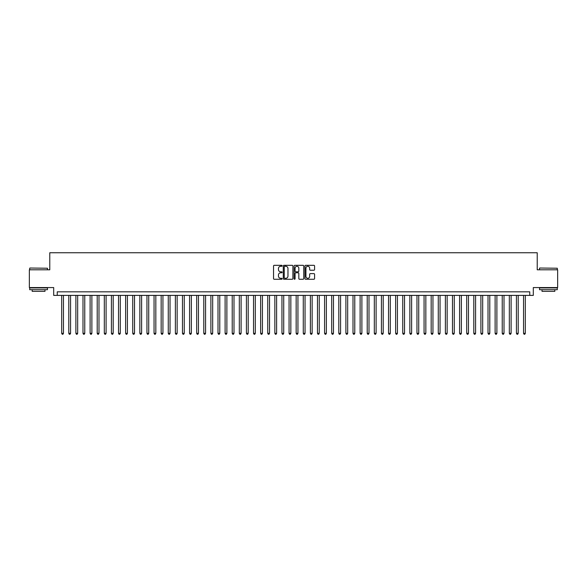 <?xml version="1.0" encoding="UTF-8"?>
<svg xmlns="http://www.w3.org/2000/svg" width="587" height="587" viewBox="0 0 587 587"><rect width="100%" height="100%" fill="white"/><g stroke="black" fill="none" stroke-linecap="round" stroke-linejoin="round"><path stroke-width="0.88" d="M282.134 265.801A0.492 0.492 0 0 0 281.643 265.317L274.232 265.317A0.697 0.697 0 0 0 273.535 266.014L273.535 278.568A0.697 0.697 0 0 0 274.232 279.265L281.643 279.265A0.492 0.492 0 0 0 282.134 278.774A0.492 0.492 0 0 0 281.643 278.289L280.681 278.289A2.231 2.231 0 0 1 278.451 276.059L278.451 275.01A2.231 2.231 0 0 1 280.681 272.779L281.643 272.779A0.492 0.492 0 0 0 282.134 272.287A0.492 0.492 0 0 0 281.643 271.803L280.681 271.803A2.231 2.231 0 0 1 278.451 269.572L278.451 268.523A2.231 2.231 0 0 1 280.681 266.293L281.643 266.293A0.492 0.492 0 0 0 282.134 265.801M313.884 270.233A0.697 0.697 0 0 0 314.581 269.536L314.581 266.014A0.697 0.697 0 0 0 313.884 265.317L305.651 265.317A0.697 0.697 0 0 0 304.954 266.014L304.954 278.568A0.697 0.697 0 0 0 305.651 279.265L313.884 279.265A0.697 0.697 0 0 0 314.581 278.568L314.581 274.312A0.697 0.697 0 0 0 313.884 273.615L310.362 273.615A0.697 0.697 0 0 0 309.665 274.312L309.665 276.426A1.864 1.864 0 0 1 307.801 278.289A1.864 1.864 0 0 1 305.93 276.426L305.93 268.156A1.864 1.864 0 0 1 307.801 266.293A1.864 1.864 0 0 1 309.665 268.156L309.665 269.536A0.697 0.697 0 0 0 310.362 270.233L313.884 270.233M529.76 295.386L533.312 295.386L533.312 287.564L557.65 287.564L557.65 269.8L537.222 269.8L537.222 252.748L49.778 252.748L49.778 269.8L29.35 269.8L29.35 287.564L53.688 287.564L53.688 295.386L529.76 295.386L529.76 291.827L57.24 291.827L57.24 295.386M292.891 266.014A0.697 0.697 0 0 0 292.194 265.317L283.961 265.317A0.697 0.697 0 0 0 283.264 266.014L283.264 278.568A0.697 0.697 0 0 0 283.961 279.265L292.194 279.265A0.697 0.697 0 0 0 292.891 278.568L292.891 266.014M294.806 265.317L303.039 265.317A0.697 0.697 0 0 1 303.736 266.014L303.736 278.568A0.697 0.697 0 0 1 303.039 279.265L299.517 279.265A0.697 0.697 0 0 1 298.82 278.568L298.82 273.476A0.697 0.697 0 0 0 298.123 272.779L295.782 272.779A0.697 0.697 0 0 0 295.085 273.476L295.085 278.774A0.492 0.492 0 0 1 294.601 279.265A0.492 0.492 0 0 1 294.109 278.774L294.109 266.014A0.697 0.697 0 0 1 294.806 265.317M284.732 266.293A0.492 0.492 0 0 0 284.24 266.777L284.24 277.798A0.492 0.492 0 0 0 284.732 278.289L285.744 278.289A2.231 2.231 0 0 0 287.975 276.059L287.975 268.523A2.231 2.231 0 0 0 285.744 266.293L284.732 266.293M298.82 268.193A1.864 1.864 0 0 0 296.956 266.329A1.864 1.864 0 0 0 295.085 268.193L295.085 271.106A0.697 0.697 0 0 0 295.782 271.803L298.123 271.803A0.697 0.697 0 0 0 298.82 271.106L298.82 268.193M61.679 295.386L61.679 333.328L63.455 333.328L63.455 295.386M63.455 333.328L62.926 334.252L62.215 334.252L61.679 333.328M29.915 268.024L47.466 268.237L29.915 268.024M38.588 289.699L29.702 289.699L29.702 287.923L47.466 287.923L47.466 289.699L38.588 289.699M44.979 289.699L44.979 291.335L32.19 291.335L32.19 289.699M539.747 268.024L557.298 268.237L539.747 268.024M548.412 289.699L539.534 289.699L539.534 287.923L557.298 287.923L557.298 289.699L548.412 289.699M554.81 289.699L554.81 291.335L542.021 291.335L542.021 289.699M68.789 295.386L68.789 333.328L70.565 333.328L70.565 295.386M70.565 333.328L70.029 334.252L69.317 334.252L68.789 333.328M75.892 295.386L75.892 333.328L77.667 333.328L77.667 295.386M77.667 333.328L77.132 334.252L76.427 334.252L75.892 333.328M82.994 295.386L82.994 333.328L84.77 333.328L84.77 295.386M84.77 333.328L84.242 334.252L83.53 334.252L82.994 333.328M90.105 295.386L90.105 333.328L91.88 333.328L91.88 295.386M91.88 333.328L91.345 334.252L90.633 334.252L90.105 333.328M97.207 295.386L97.207 333.328L98.983 333.328L98.983 295.386M98.983 333.328L98.455 334.252L97.743 334.252L97.207 333.328M104.317 295.386L104.317 333.328L106.093 333.328L106.093 295.386M106.093 333.328L105.557 334.252L104.846 334.252L104.317 333.328M111.42 295.386L111.42 333.328L113.196 333.328L113.196 295.386M113.196 333.328L112.66 334.252L111.956 334.252L111.42 333.328M118.523 295.386L118.523 333.328L120.298 333.328L120.298 295.386M120.298 333.328L119.77 334.252L119.058 334.252L118.523 333.328M125.633 295.386L125.633 333.328L127.408 333.328L127.408 295.386M127.408 333.328L126.873 334.252L126.161 334.252L125.633 333.328M132.735 295.386L132.735 333.328L134.511 333.328L134.511 295.386M134.511 333.328L133.983 334.252L133.271 334.252L132.735 333.328M139.845 295.386L139.845 333.328L141.621 333.328L141.621 295.386M141.621 333.328L141.085 334.252L140.374 334.252L139.845 333.328M146.948 295.386L146.948 333.328L148.724 333.328L148.724 295.386M148.724 333.328L148.188 334.252L147.484 334.252L146.948 333.328M154.051 295.386L154.051 333.328L155.826 333.328L155.826 295.386M155.826 333.328L155.298 334.252L154.586 334.252L154.051 333.328M161.161 295.386L161.161 333.328L162.937 333.328L162.937 295.386M162.937 333.328L162.401 334.252L161.689 334.252L161.161 333.328M168.264 295.386L168.264 333.328L170.039 333.328L170.039 295.386M170.039 333.328L169.511 334.252L168.799 334.252L168.264 333.328M175.366 295.386L175.366 333.328L177.149 333.328L177.149 295.386M177.149 333.328L176.614 334.252L175.902 334.252L175.366 333.328M182.476 295.386L182.476 333.328L184.252 333.328L184.252 295.386M184.252 333.328L183.716 334.252L183.005 334.252L182.476 333.328M189.579 295.386L189.579 333.328L191.355 333.328L191.355 295.386M191.355 333.328L190.826 334.252L190.115 334.252L189.579 333.328M196.689 295.386L196.689 333.328L198.465 333.328L198.465 295.386M198.465 333.328L197.929 334.252L197.217 334.252L196.689 333.328M203.792 295.386L203.792 333.328L205.567 333.328L205.567 295.386M205.567 333.328L205.039 334.252L204.327 334.252L203.792 333.328M210.894 295.386L210.894 333.328L212.677 333.328L212.677 295.386M212.677 333.328L212.142 334.252L211.43 334.252L210.894 333.328M218.004 295.386L218.004 333.328L219.78 333.328L219.78 295.386M219.78 333.328L219.245 334.252L218.533 334.252L218.004 333.328M225.107 295.386L225.107 333.328L226.883 333.328L226.883 295.386M226.883 333.328L226.355 334.252L225.643 334.252L225.107 333.328M232.217 295.386L232.217 333.328L233.993 333.328L233.993 295.386M233.993 333.328L233.457 334.252L232.745 334.252L232.217 333.328M239.32 295.386L239.32 333.328L241.096 333.328L241.096 295.386M241.096 333.328L240.56 334.252L239.856 334.252L239.32 333.328M246.423 295.386L246.423 333.328L248.198 333.328L248.198 295.386M248.198 333.328L247.67 334.252L246.958 334.252L246.423 333.328M253.533 295.386L253.533 333.328L255.308 333.328L255.308 295.386M255.308 333.328L254.773 334.252L254.061 334.252L253.533 333.328M260.635 295.386L260.635 333.328L262.411 333.328L262.411 295.386M262.411 333.328L261.883 334.252L261.171 334.252L260.635 333.328M267.745 295.386L267.745 333.328L269.521 333.328L269.521 295.386M269.521 333.328L268.985 334.252L268.274 334.252L267.745 333.328M274.848 295.386L274.848 333.328L276.624 333.328L276.624 295.386M276.624 333.328L276.088 334.252L275.384 334.252L274.848 333.328M281.951 295.386L281.951 333.328L283.726 333.328L283.726 295.386M283.726 333.328L283.198 334.252L282.486 334.252L281.951 333.328M289.061 295.386L289.061 333.328L290.836 333.328L290.836 295.386M290.836 333.328L290.301 334.252L289.589 334.252L289.061 333.328M296.164 295.386L296.164 333.328L297.939 333.328L297.939 295.386M297.939 333.328L297.411 334.252L296.699 334.252L296.164 333.328M303.274 295.386L303.274 333.328L305.049 333.328L305.049 295.386M305.049 333.328L304.514 334.252L303.802 334.252L303.274 333.328M310.376 295.386L310.376 333.328L312.152 333.328L312.152 295.386M312.152 333.328L311.616 334.252L310.912 334.252L310.376 333.328M317.479 295.386L317.479 333.328L319.255 333.328L319.255 295.386M319.255 333.328L318.726 334.252L318.015 334.252L317.479 333.328M324.589 295.386L324.589 333.328L326.365 333.328L326.365 295.386M326.365 333.328L325.829 334.252L325.117 334.252L324.589 333.328M331.692 295.386L331.692 333.328L333.467 333.328L333.467 295.386M333.467 333.328L332.939 334.252L332.227 334.252L331.692 333.328M338.802 295.386L338.802 333.328L340.577 333.328L340.577 295.386M340.577 333.328L340.042 334.252L339.33 334.252L338.802 333.328M345.904 295.386L345.904 333.328L347.68 333.328L347.68 295.386M347.68 333.328L347.144 334.252L346.44 334.252L345.904 333.328M353.007 295.386L353.007 333.328L354.783 333.328L354.783 295.386M354.783 333.328L354.255 334.252L353.543 334.252L353.007 333.328M360.117 295.386L360.117 333.328L361.893 333.328L361.893 295.386M361.893 333.328L361.357 334.252L360.645 334.252L360.117 333.328M367.22 295.386L367.22 333.328L368.996 333.328L368.996 295.386M368.996 333.328L368.467 334.252L367.755 334.252L367.22 333.328M374.323 295.386L374.323 333.328L376.106 333.328L376.106 295.386M376.106 333.328L375.57 334.252L374.858 334.252L374.323 333.328M381.433 295.386L381.433 333.328L383.208 333.328L383.208 295.386M383.208 333.328L382.673 334.252L381.961 334.252L381.433 333.328M388.535 295.386L388.535 333.328L390.311 333.328L390.311 295.386M390.311 333.328L389.783 334.252L389.071 334.252L388.535 333.328M395.645 295.386L395.645 333.328L397.421 333.328L397.421 295.386M397.421 333.328L396.885 334.252L396.174 334.252L395.645 333.328M402.748 295.386L402.748 333.328L404.524 333.328L404.524 295.386M404.524 333.328L403.995 334.252L403.284 334.252L402.748 333.328M409.851 295.386L409.851 333.328L411.634 333.328L411.634 295.386M411.634 333.328L411.098 334.252L410.386 334.252L409.851 333.328M416.961 295.386L416.961 333.328L418.736 333.328L418.736 295.386M418.736 333.328L418.201 334.252L417.489 334.252L416.961 333.328M424.063 295.386L424.063 333.328L425.839 333.328L425.839 295.386M425.839 333.328L425.311 334.252L424.599 334.252L424.063 333.328M431.174 295.386L431.174 333.328L432.949 333.328L432.949 295.386M432.949 333.328L432.414 334.252L431.702 334.252L431.174 333.328M438.276 295.386L438.276 333.328L440.052 333.328L440.052 295.386M440.052 333.328L439.516 334.252L438.812 334.252L438.276 333.328M445.379 295.386L445.379 333.328L447.155 333.328L447.155 295.386M447.155 333.328L446.626 334.252L445.915 334.252L445.379 333.328M452.489 295.386L452.489 333.328L454.265 333.328L454.265 295.386M454.265 333.328L453.729 334.252L453.017 334.252L452.489 333.328M459.592 295.386L459.592 333.328L461.367 333.328L461.367 295.386M461.367 333.328L460.839 334.252L460.127 334.252L459.592 333.328M466.702 295.386L466.702 333.328L468.477 333.328L468.477 295.386M468.477 333.328L467.942 334.252L467.23 334.252L466.702 333.328M473.804 295.386L473.804 333.328L475.58 333.328L475.58 295.386M475.58 333.328L475.044 334.252L474.34 334.252L473.804 333.328M480.907 295.386L480.907 333.328L482.683 333.328L482.683 295.386M482.683 333.328L482.154 334.252L481.443 334.252L480.907 333.328M488.017 295.386L488.017 333.328L489.793 333.328L489.793 295.386M489.793 333.328L489.257 334.252L488.545 334.252L488.017 333.328M495.12 295.386L495.12 333.328L496.896 333.328L496.896 295.386M496.896 333.328L496.367 334.252L495.655 334.252L495.12 333.328M502.23 295.386L502.23 333.328L504.006 333.328L504.006 295.386M504.006 333.328L503.47 334.252L502.758 334.252L502.23 333.328M509.333 295.386L509.333 333.328L511.108 333.328L511.108 295.386M511.108 333.328L510.573 334.252L509.868 334.252L509.333 333.328M516.435 295.386L516.435 333.328L518.211 333.328L518.211 295.386M518.211 333.328L517.683 334.252L516.971 334.252L516.435 333.328M523.545 295.386L523.545 333.328L525.321 333.328L525.321 295.386M525.321 333.328L524.785 334.252L524.074 334.252L523.545 333.328M29.702 269.8L29.702 268.237M47.466 269.8L47.466 268.237M539.534 269.8L539.534 268.237M557.298 269.8L557.298 268.237"/></g></svg>
